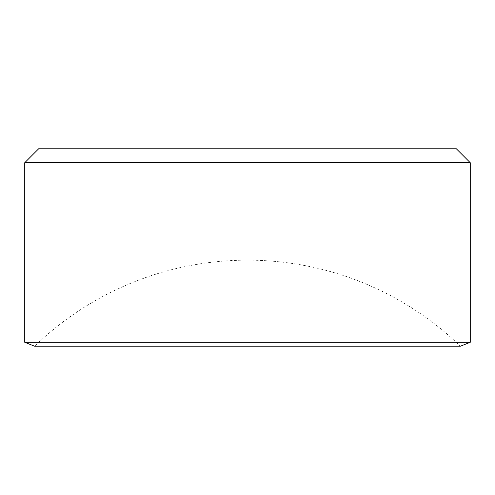 <?xml version="1.0" encoding="UTF-8"?>
<svg xmlns="http://www.w3.org/2000/svg" width="495" height="495" viewBox="0 0 495 495"><rect width="100%" height="100%" fill="white"/><g stroke="black" fill="none" stroke-linecap="round" stroke-linejoin="round"><path stroke-width="0.37" stroke-dasharray="2.48 1.86" d="M247.5 346.222L460.375 346.222A306.281 306.281 0 0 0 34.625 346.222L247.5 346.222M24.75 162.7L470.25 162.7M470.25 342.299L24.75 342.299M456.328 148.778L38.672 148.778"/><path stroke-width="0.74" d="M460.375 346.222L34.625 346.222L24.75 342.299L470.25 342.299L460.375 346.222M24.75 162.7L38.672 148.778L456.328 148.778L470.25 162.7L24.75 162.7L24.75 342.299M470.25 162.7L470.25 342.299"/></g></svg>
